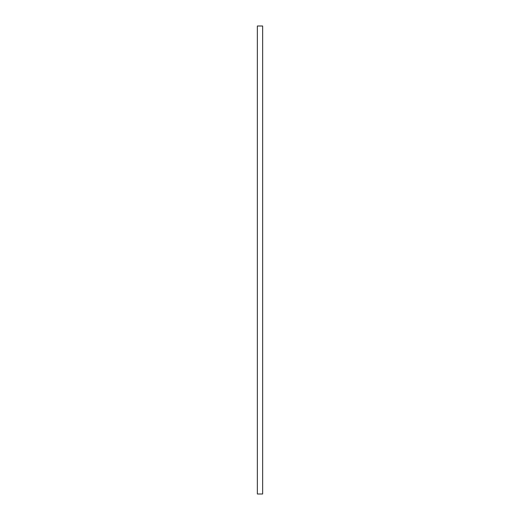 <?xml version="1.0" encoding="UTF-8"?>
<svg xmlns="http://www.w3.org/2000/svg" width="520" height="520" viewBox="0 0 520 520"><rect width="100%" height="100%" fill="white"/><g stroke="black" fill="none" stroke-linecap="round" stroke-linejoin="round"><path stroke-width="0.78" d="M257.355 26L257.355 494L262.646 494L262.646 26L257.355 26"/></g></svg>
